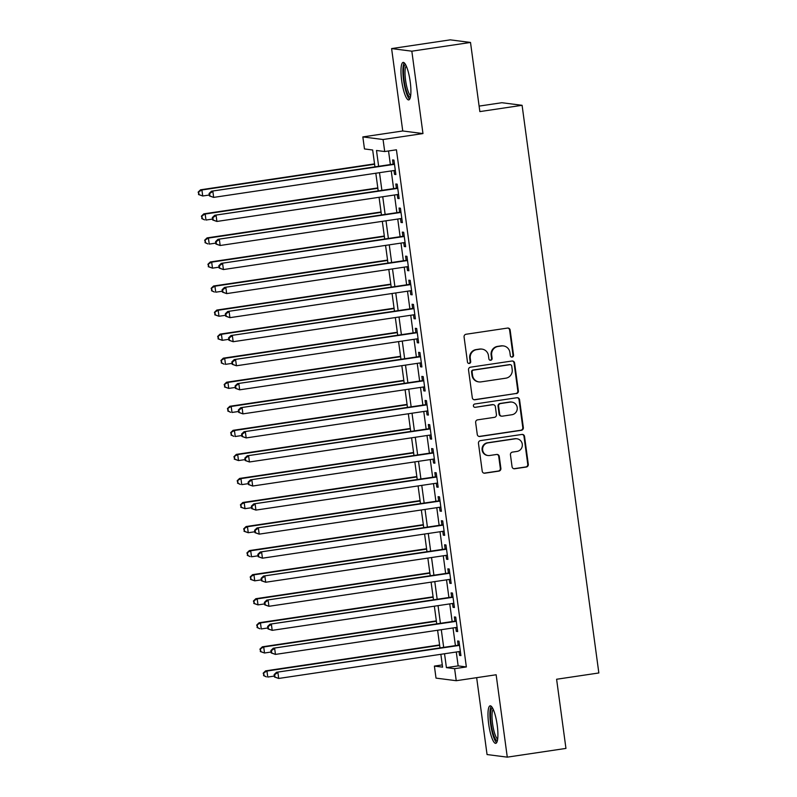 <?xml version="1.0" encoding="UTF-8"?>
<svg xmlns="http://www.w3.org/2000/svg" width="797" height="797" viewBox="0 0 797 797"><rect width="100%" height="100%" fill="white"/><g stroke="black" fill="none" stroke-linecap="round" stroke-linejoin="round"><path stroke-width="1.2" d="M512.152 357.076A1.674 1.624 97.3 0 0 513.547 355.183L510.15 330.097A2.391 2.321 97.3 0 0 507.53 328.075L466.066 334.252A2.391 2.321 97.3 0 0 464.073 336.962L467.47 362.047A1.674 1.624 97.3 0 0 469.303 363.462A1.674 1.624 97.3 0 0 470.698 361.569L470.26 358.321A7.641 7.442 97.3 0 1 476.606 349.664L480.063 349.146A7.641 7.442 97.3 0 1 488.451 355.611L488.89 358.849A1.674 1.624 97.3 0 0 490.733 360.264A1.674 1.624 97.3 0 0 492.118 358.371L491.679 355.123A7.641 7.442 97.3 0 1 498.035 346.476L501.482 345.958A7.641 7.442 97.3 0 1 509.881 352.413L510.319 355.661A1.674 1.624 97.3 0 0 512.152 357.076M511.445 357.016A1.674 1.624 97.3 0 0 512.999 355.113L509.602 330.028A2.391 2.321 97.3 0 0 507.878 328.055M468.596 363.402A1.674 1.624 97.3 0 0 470.15 361.499L469.712 358.252L470.26 358.321M490.025 360.214A1.674 1.624 97.3 0 0 491.57 358.301L491.131 355.054L491.679 355.123M497.208 725.131A18.969 4.144 -98.5 0 0 490.145 705.823A18.969 4.144 -98.5 0 0 488.681 724.035A18.969 4.144 -98.5 0 0 495.734 743.342A18.969 4.144 -98.5 0 0 497.208 725.131M410.206 81.702A18.969 4.144 -98.5 0 0 403.152 62.395A18.969 4.144 -98.5 0 0 401.678 80.607A18.969 4.144 -98.5 0 0 408.741 99.914A18.969 4.144 -98.5 0 0 410.206 81.702M512.063 466.733A2.391 2.321 97.3 0 0 514.683 468.756L526.319 467.022A2.391 2.321 97.3 0 0 528.301 464.322L524.536 436.457A2.391 2.321 97.3 0 0 521.905 434.445L480.442 440.621A2.391 2.321 97.3 0 0 478.459 443.321L482.225 471.186A2.391 2.321 97.3 0 0 484.845 473.199L498.902 471.107A2.391 2.321 97.3 0 0 500.885 468.397L499.271 456.482A2.391 2.321 97.3 0 0 496.651 454.459L489.677 455.495A6.386 6.217 97.3 0 1 482.603 449.249A6.386 6.217 97.3 0 1 487.973 442.863L515.27 438.798A6.386 6.217 97.3 0 1 522.344 445.055A6.386 6.217 97.3 0 1 516.984 451.431L512.431 452.108A2.391 2.321 97.3 0 0 510.449 454.818L512.063 466.733M456.273 652.006L458.155 665.884L466.355 666.94L454.619 668.683L456.243 680.708L436.019 678.117L434.395 666.093L442.594 667.139L440.851 654.297M470.509 42.45L411.83 51.187L391.606 48.587L450.275 39.85L470.509 42.45L479.854 111.6L522.095 105.304L598.846 672.967L556.605 679.253L565.95 748.413L507.281 757.15L496.142 674.77L456.243 680.708M391.606 48.587L402.744 130.977L422.968 133.567L411.83 51.187M422.968 133.567L383.068 139.515L384.702 151.54L376.493 150.484L378.635 166.304M466.355 666.94L396.428 149.796L384.702 151.54M516.386 393.598A2.391 2.321 97.3 0 0 518.369 390.889L514.603 363.033A2.391 2.321 97.3 0 0 511.983 361.011L470.519 367.188A2.391 2.321 97.3 0 0 468.526 369.898L472.302 397.753A2.391 2.321 97.3 0 0 474.922 399.775L515.838 393.529A2.391 2.321 97.3 0 0 517.821 390.819L514.055 362.964A2.391 2.321 97.3 0 0 512.332 360.991M519.564 399.745L523.34 427.6A2.391 2.321 97.3 0 1 521.348 430.31L479.884 436.487A2.391 2.321 97.3 0 1 477.264 434.465L475.65 422.549A2.391 2.321 97.3 0 1 477.632 419.84L494.449 417.339A2.391 2.321 97.3 0 0 496.431 414.629L495.365 406.719A2.391 2.321 97.3 0 0 492.745 404.707L475.231 407.317A1.674 1.624 97.3 0 1 473.388 405.673A1.674 1.624 97.3 0 1 474.793 404.009L516.944 397.723A2.391 2.321 97.3 0 1 519.564 399.745L519.026 399.676L522.792 427.531L523.34 427.6M476.656 677.669L487.057 754.55L507.281 757.15M393.997 170.528L394.515 174.364L395.88 174.543L393.927 160.107L392.562 159.928L393.13 164.142M397.255 194.578L397.773 198.413L399.138 198.592L397.185 184.157L395.82 183.987L396.388 188.192M400.502 218.637L401.021 222.473L402.385 222.642L400.433 208.216L399.068 208.037L399.636 212.251M403.75 242.686L404.268 246.522L405.643 246.701L403.69 232.266L402.326 232.096L402.893 236.301M407.008 266.736L407.526 270.582L408.891 270.751L406.938 256.325L405.573 256.146L406.141 260.35M410.256 290.795L410.774 294.631L412.149 294.81L410.196 280.375L408.821 280.195L409.399 284.409M413.513 314.845L414.032 318.68L415.396 318.86L413.444 304.424L412.079 304.255L412.647 308.459M416.761 338.894L417.279 342.74L418.644 342.909L416.701 328.484L415.327 328.304L415.895 332.518M420.019 362.954L420.537 366.789L421.902 366.969L419.949 352.533L418.584 352.354L419.152 356.568M423.267 387.003L423.785 390.839L425.15 391.018L423.197 376.582L421.832 376.413L422.4 380.617M426.515 411.063L427.043 414.898L428.407 415.068L426.455 400.642L425.09 400.463L425.658 404.677M429.772 435.112L430.29 438.948L431.655 439.127L429.703 424.691L428.338 424.522L428.906 428.726M433.02 459.162L433.538 463.007L434.913 463.177L432.96 448.751L431.595 448.572L432.163 452.776M436.278 483.221L436.796 487.057L438.161 487.236L436.208 472.8L434.843 472.621L435.411 476.835M439.526 507.271L440.044 511.106L441.408 511.285L439.466 496.85L438.091 496.68L438.669 500.885M442.783 531.32L443.301 535.166L444.666 535.335L442.714 520.909L441.349 520.73L441.917 524.944M446.031 555.379L446.549 559.215L447.914 559.394L445.961 544.959L444.596 544.779L445.164 548.994M449.289 579.429L449.807 583.265L451.172 583.444L449.219 569.008L447.854 568.839L448.422 573.043M452.537 603.488L453.055 607.324L454.42 607.493L452.467 593.068L451.102 592.888L451.67 597.102M455.784 627.538L456.302 631.373L457.677 631.553L455.725 617.117L454.36 616.948L454.928 621.152M388.537 150.972L390.371 164.551M391.237 170.937L393.618 188.61M394.485 194.996L396.876 212.66M397.733 219.045L400.124 236.709M400.991 243.095L403.382 260.768M404.238 267.154L406.629 284.818M407.496 291.204L409.887 308.877M410.744 315.253L413.135 332.927M414.002 339.313L416.383 356.976M417.249 363.362L419.64 381.036M420.507 387.422L422.888 405.085M423.755 411.471L426.146 429.135M427.003 435.521L429.394 453.194M430.26 459.58L432.651 477.244M433.508 483.63L435.899 501.303M436.766 507.679L439.157 525.353M440.014 531.738L442.405 549.402M443.271 555.788L445.653 573.461M446.519 579.847L448.91 597.511M449.767 603.897L452.158 621.56M453.025 627.946L455.416 645.62M459.042 651.587L459.56 655.433L460.925 655.602L458.972 641.177L457.608 640.997L458.175 645.201M522.095 105.304L501.871 102.713L479.107 106.101M442.285 664.907L434.395 666.093M374.949 166.852L372.667 149.995L364.468 148.939L362.844 136.915L383.068 139.515M402.744 130.977L362.844 136.915M444.537 653.749L446.42 667.637L454.619 668.683M379.502 172.69L381.893 190.353M382.749 196.739L385.14 214.413M386.007 220.789L388.388 238.462M389.255 244.848L391.646 262.512M392.503 268.898L394.894 286.571M395.76 292.957L398.151 310.621M399.008 317.007L401.399 334.67M402.266 341.056L404.657 358.73M405.514 365.116L407.905 382.779M408.771 389.165L411.152 406.839M412.019 413.215L414.41 430.888M415.277 437.274L417.658 454.938M418.525 461.324L420.916 478.997M421.772 485.383L424.163 503.046M425.03 509.432L427.421 527.096M428.278 533.482L430.669 551.155M431.536 557.541L433.917 575.205M434.783 581.591L437.174 599.264M438.041 605.64L440.422 623.314M441.289 629.7L443.68 647.363M439.994 647.911L437.603 630.248M436.736 623.862L434.355 606.198M433.488 599.812L431.097 582.139M430.241 575.753L427.85 558.089M426.983 551.703L424.592 534.03M423.735 527.654L421.344 509.98M420.477 503.594L418.086 485.931M417.229 479.545L414.838 461.871M413.972 455.486L411.591 437.822M410.724 431.436L408.333 413.773M407.466 407.387L405.085 389.713M404.218 383.327L401.827 365.664M400.971 359.278L398.58 341.604M397.713 335.228L395.322 317.555M394.465 311.169L392.074 293.505M391.207 287.119L388.816 269.446M387.96 263.06L385.569 245.396M384.702 239.01L382.321 221.347M381.454 214.961L379.063 197.287M378.206 190.901L375.815 173.238M458.155 665.884L446.42 667.637M394.515 174.364L395.83 174.164M397.773 198.413L399.088 198.224M401.021 222.473L402.336 222.273M404.268 246.522L405.593 246.333M407.526 270.582L408.841 270.382M410.774 294.631L412.089 294.432M414.032 318.68L415.347 318.491M417.279 342.74L418.594 342.541M420.537 366.789L421.852 366.59M423.785 390.839L425.1 390.65M427.043 414.898L428.358 414.699M430.29 438.948L431.605 438.758M433.538 463.007L434.863 462.808M436.796 487.057L438.111 486.857M440.044 511.106L441.359 510.917M443.301 535.166L444.616 534.966M446.549 559.215L447.864 559.016M449.807 583.265L451.122 583.075M453.055 607.324L454.37 607.125M456.302 631.373L457.627 631.184M459.56 655.433L460.875 655.234M503.485 345.938L502.937 345.868A7.641 7.442 97.3 0 0 500.934 345.888L501.482 345.958M491.131 355.054A7.641 7.442 97.3 0 1 497.487 346.406L500.934 345.888M482.055 349.126L481.508 349.056A7.641 7.442 97.3 0 0 479.515 349.076L480.063 349.146M469.712 358.252A7.641 7.442 97.3 0 1 476.058 349.594L479.515 349.076M474.026 399.725A2.391 2.321 97.3 0 0 474.374 399.705L515.838 393.529M511.734 366.112A1.674 1.624 97.3 0 0 509.891 364.697L473.498 370.117A1.674 1.624 97.3 0 0 472.103 372.01L472.571 375.437A7.641 7.442 97.3 0 0 480.96 381.893L505.846 378.186A7.641 7.442 97.3 0 0 512.192 369.529L511.734 366.112M510.329 364.687L509.781 364.618A1.674 1.624 97.3 0 0 509.353 364.627L509.891 364.697M478.967 381.912L478.419 381.843A7.641 7.442 97.3 0 1 472.023 375.367L471.565 371.94A1.674 1.624 97.3 0 1 472.95 370.047L509.353 364.627M478.987 436.437A2.391 2.321 97.3 0 0 479.336 436.417L520.8 430.241A2.391 2.321 97.3 0 0 522.792 427.531M493.363 404.697L492.815 404.627A2.391 2.321 97.3 0 0 492.197 404.637L475.231 407.317M511.903 414.739A6.386 6.217 97.3 0 0 511.863 402.087A6.386 6.217 97.3 0 0 510.19 402.106L500.576 403.541A2.391 2.321 97.3 0 0 498.593 406.241L499.659 414.151A2.391 2.321 97.3 0 0 502.279 416.173L511.903 414.739M511.863 402.087L511.315 402.017A6.386 6.217 97.3 0 0 509.652 402.037L510.19 402.106M501.662 416.173L501.114 416.104A2.391 2.321 97.3 0 1 499.111 414.081L498.045 406.171A2.391 2.321 97.3 0 1 500.028 403.471L509.652 402.037M519.026 399.676A2.391 2.321 97.3 0 0 517.293 397.703M516.944 438.788L516.396 438.709A6.386 6.217 97.3 0 0 514.723 438.729L515.27 438.798M488.013 455.515L487.465 455.446A6.386 6.217 97.3 0 1 487.425 442.793L514.723 438.729M483.958 473.149A2.391 2.321 97.3 0 0 484.297 473.129L498.354 471.037A2.391 2.321 97.3 0 0 500.337 468.327L498.723 456.412A2.391 2.321 97.3 0 0 496.999 454.439M513.786 468.706A2.391 2.321 97.3 0 0 514.135 468.686L525.771 466.952A2.391 2.321 97.3 0 0 527.753 464.243L523.988 436.387A2.391 2.321 97.3 0 0 522.254 434.415M374.55 163.883L200.545 189.806L201.91 189.975L202.727 195.992L209.282 195.016M374.6 164.252L201.91 189.975L198.154 192.117L199.021 194.588L198.702 192.187M199.021 194.588L202.727 195.992L198.473 194.518M198.154 192.117L200.545 189.806M394.455 163.943L211.484 191.2L394.505 164.321M209.631 193.581L212.849 191.38L213.656 197.397L209.412 195.923L209.96 195.992L209.631 193.581L209.083 193.512L209.412 195.923M395.312 170.329L213.656 197.397L209.96 195.992M211.484 191.2L209.083 193.512M410.425 97.065A16.418 3.587 81.5 0 1 404.129 80.407A16.418 3.587 81.5 0 1 405.593 64.637M406.251 65.962A15.193 3.318 -98.5 0 0 405.583 80.268A15.193 3.318 -98.5 0 0 410.664 95.61M404.228 62.814A18.849 4.115 -98.5 0 0 403.591 80.338A18.849 4.115 -98.5 0 0 409.648 99.207M497.418 740.483A16.418 3.587 81.5 0 1 491.998 728.936A16.418 3.587 81.5 0 1 491.072 710.007A16.418 3.587 81.5 0 1 492.586 708.065M493.243 709.38A15.193 3.318 -98.5 0 0 492.526 710.884A15.193 3.318 -98.5 0 0 493.074 726.834A15.193 3.318 -98.5 0 0 497.657 739.038M491.221 706.232A18.849 4.115 -98.5 0 0 490.514 707.885A18.849 4.115 -98.5 0 0 491.111 727.173A18.849 4.115 -98.5 0 0 496.651 742.635M377.798 187.933L203.803 213.855L205.168 214.034L205.975 220.042L212.54 219.065M377.848 188.301L205.168 214.034L201.402 216.166L202.279 218.637L201.95 216.236M202.279 218.637L204.61 219.872L201.731 218.567M201.402 216.166L203.803 213.855M381.056 211.982L207.051 237.905L208.415 238.084L209.232 244.091L215.788 243.115M381.105 212.361L208.415 238.084L204.66 240.216L205.526 242.696L205.198 240.286M205.526 242.696L207.868 243.922L204.978 242.627M204.66 240.216L207.051 237.905M384.303 236.042L210.308 261.964L211.673 262.133L212.48 268.151L219.045 267.174M384.353 236.41L211.673 262.133L207.907 264.275L208.774 266.746L208.455 264.345M208.774 266.746L212.48 268.151L208.236 266.676M207.907 264.275L210.308 261.964M387.561 260.091L213.556 286.013L214.921 286.193L215.738 292.2L222.293 291.224M387.611 260.46L214.921 286.193L211.155 288.325L212.032 290.805L211.703 288.394M212.032 290.805L214.373 292.031L211.484 290.726M211.155 288.325L213.556 286.013M397.703 188.002L214.732 215.26L397.753 188.371M212.879 217.641L216.097 215.429L216.914 221.446L212.66 219.972L213.207 220.042L212.879 217.641L212.331 217.571L212.66 219.972M398.57 194.388L216.914 221.446L213.207 220.042M214.732 215.26L212.331 217.571M400.951 212.052L217.989 239.309L401.001 212.42M216.136 241.69L219.354 239.489L220.161 245.496L215.917 244.031L216.455 244.101L216.136 241.69L215.589 241.621L215.917 244.031M401.818 218.438L220.161 245.496L216.455 244.101M217.989 239.309L215.589 241.621M404.209 236.101L221.237 263.369L404.258 236.48M219.384 265.75L222.602 263.538L223.419 269.555L219.165 268.081L219.713 268.151L219.384 265.75L218.836 265.68L219.165 268.081M405.075 242.487L223.419 269.555L219.713 268.151M221.237 263.369L218.836 265.68M407.456 260.161L224.485 287.418L407.506 260.529M222.642 289.799L225.86 287.597L226.667 293.605L222.413 292.13L222.961 292.2L222.642 289.799L222.094 289.729L222.413 292.13M408.323 266.547L226.667 293.605L222.961 292.2M224.485 287.418L222.094 289.729M390.809 284.14L216.804 310.063L218.179 310.242L218.986 316.26L225.551 315.283M390.859 284.519L218.179 310.242L214.413 312.374L215.28 314.855L214.961 312.444M215.28 314.855L218.986 316.26L214.732 314.785M214.413 312.374L216.804 310.063M410.714 284.21L227.743 311.468L410.764 284.579M225.89 313.849L229.108 311.647L229.925 317.664L225.671 316.19L226.218 316.26L225.89 313.849L225.342 313.779L225.671 316.19M411.571 290.596L229.925 317.664L226.218 316.26M227.743 311.468L225.342 313.779M394.057 308.2L220.062 334.122L221.427 334.292L222.243 340.309L228.799 339.333M394.107 308.569L221.427 334.292L217.661 336.434L218.537 338.904L218.209 336.503M218.537 338.904L222.243 340.309L217.989 338.835M217.661 336.434L220.062 334.122M413.962 308.27L230.991 335.527L414.012 308.638M229.147 337.908L232.355 335.696L233.172 341.714L228.918 340.239L229.466 340.309L229.147 337.908L228.6 337.838L228.918 340.239M414.829 314.646L233.172 341.714L229.466 340.309M230.991 335.527L228.6 337.838M397.314 332.249L223.309 358.172L224.684 358.351L225.491 364.359L232.047 363.382M397.364 332.618L224.684 358.351L220.918 360.483L221.785 362.964L221.466 360.553M221.785 362.964L224.126 364.189L221.237 362.894M220.918 360.483L223.309 358.172M417.22 332.319L234.248 359.577L417.269 332.688M232.395 361.958L235.613 359.756L236.43 365.763L232.176 364.299L232.724 364.368L232.395 361.958L231.847 361.888L232.176 364.299M418.076 338.705L236.43 365.763L232.724 364.368M234.248 359.577L231.847 361.888M400.562 356.309L226.567 382.231L227.932 382.401L228.749 388.418L235.304 387.442M400.612 356.677L227.932 382.401L224.166 384.543L225.043 387.013L224.714 384.612M225.043 387.013L228.749 388.418L224.495 386.943M224.166 384.543L226.567 382.231M420.467 356.369L237.496 383.626L420.517 356.747M235.643 386.007L238.861 383.805L239.678 389.823L235.424 388.348L235.972 388.418L235.643 386.007L235.105 385.937L235.424 388.348M421.334 362.755L239.678 389.823L235.972 388.418M237.496 383.626L235.105 385.937M403.82 380.358L229.815 406.281L231.18 406.46L231.997 412.467L238.552 411.491M403.87 380.727L231.18 406.46L227.424 408.592L228.291 411.063L227.962 408.662M228.291 411.063L230.632 412.298L227.743 410.993M227.424 408.592L229.815 406.281M423.715 380.428L240.754 407.685L423.775 380.797M238.901 410.066L242.119 407.855L242.926 413.872L238.682 412.398L239.22 412.467L238.901 410.066L238.353 409.997L238.682 412.398M424.582 386.814L242.926 413.872L239.22 412.467M240.754 407.685L238.353 409.997M407.068 404.408L233.073 430.33L234.438 430.51L235.245 436.517L241.81 435.541M407.118 404.786L234.438 430.51L230.672 432.641L231.548 435.122L231.22 432.711M231.548 435.122L233.88 436.348L231 435.052M230.672 432.641L233.073 430.33M426.973 404.477L244.002 431.735L427.023 404.846M242.149 434.116L245.366 431.914L246.183 437.922L241.929 436.457L242.477 436.527L242.149 434.116L241.601 434.046L241.929 436.457M427.84 410.863L246.183 437.922L242.477 436.527M244.002 431.735L241.601 434.046M410.325 428.467L236.32 454.39L237.685 454.559L238.502 460.576L245.058 459.6M410.375 428.836L237.685 454.559L233.919 456.701L234.796 459.172L234.467 456.771M234.796 459.172L238.502 460.576L234.248 459.102M233.919 456.701L236.32 454.39M430.221 428.527L247.249 455.794L430.27 428.906M245.406 458.175L248.624 455.964L249.431 461.981L245.177 460.507L245.725 460.576L245.406 458.175L244.858 458.106L245.177 460.507M431.087 434.913L249.431 461.981L245.725 460.576M247.249 455.794L244.858 458.106M413.573 452.517L239.578 478.439L240.943 478.618L241.75 484.626L248.315 483.649M413.623 452.885L240.943 478.618L237.177 480.75L238.044 483.231L237.725 480.82M238.044 483.231L240.385 484.456L237.506 483.151M237.177 480.75L239.578 478.439M433.478 452.586L250.507 479.844L433.528 452.955M248.654 482.225L251.872 480.023L252.689 486.031L248.435 484.556L248.983 484.626L248.654 482.225L248.106 482.155L248.435 484.556M434.335 458.972L252.689 486.031L248.983 484.626M250.507 479.844L248.106 482.155M416.821 476.566L242.826 502.489L244.191 502.668L245.008 508.685L251.563 507.709M416.871 476.945L244.191 502.668L240.425 504.8L241.302 507.281L240.973 504.87M241.302 507.281L245.008 508.685L240.754 507.211M240.425 504.8L242.826 502.489M436.726 476.636L253.755 503.893L436.776 477.005M251.912 506.274L255.13 504.073L255.937 510.09L251.683 508.616L252.231 508.685L251.912 506.274L251.364 506.205L251.683 508.616M437.593 483.022L255.937 510.09L252.231 508.685M253.755 503.893L251.364 506.205M420.079 500.626L246.074 526.548L247.449 526.717L248.256 532.735L254.811 531.758M420.129 500.994L247.449 526.717L243.683 528.859L244.549 531.33L244.231 528.929M244.549 531.33L248.256 532.735L244.002 531.26M243.683 528.859L246.074 526.548M439.984 500.695L257.013 527.953L440.034 501.064M255.16 530.334L258.377 528.122L259.194 534.139L254.94 532.665L255.488 532.735L255.16 530.334L254.612 530.264L254.94 532.665M440.841 507.071L259.194 534.139L255.488 532.735M257.013 527.953L254.612 530.264M423.327 524.675L249.331 550.597L250.696 550.777L251.513 556.784L258.069 555.808M423.376 525.044L250.696 550.777L246.931 552.909L247.807 555.389L247.478 552.979M247.807 555.389L250.138 556.615L247.259 555.32M246.931 552.909L249.331 550.597M443.232 524.745L260.26 552.002L443.281 525.113M258.407 554.383L261.625 552.182L262.442 558.189L258.188 556.714L258.736 556.794L258.407 554.383L257.869 554.313L258.188 556.714M444.098 531.131L262.442 558.189L258.736 556.794M260.26 552.002L257.869 554.313M426.584 548.734L252.579 574.657L253.944 574.826L254.761 580.844L261.316 579.867M426.634 549.103L253.944 574.826L250.188 576.968L251.055 579.439L250.736 577.038M251.055 579.439L254.761 580.844L250.507 579.369M250.188 576.968L252.579 574.657M446.489 548.794L263.518 576.052L446.539 549.173M261.665 578.433L264.883 576.231L265.69 582.248L261.446 580.774L261.994 580.844L261.665 578.433L261.117 578.363L261.446 580.774M447.346 555.18L265.69 582.248L261.994 580.844M263.518 576.052L261.117 578.363M429.832 572.784L255.837 598.706L257.202 598.886L258.009 604.893L264.574 603.917M429.882 573.153L257.202 598.886L253.436 601.018L254.313 603.488L253.984 601.087M254.313 603.488L258.009 604.893L253.765 603.419M253.436 601.018L255.837 598.706M449.737 572.854L266.766 600.111L449.787 573.222M264.913 602.492L268.131 600.28L268.948 606.298L264.694 604.823L265.242 604.893L264.913 602.492L264.365 602.422L264.694 604.823M450.604 579.24L268.948 606.298L265.242 604.893M266.766 600.111L264.365 602.422M433.09 596.833L259.085 622.756L260.45 622.935L261.267 628.943L267.822 627.966M433.14 597.212L260.45 622.935L256.694 625.067L257.561 627.548L257.232 625.137M257.561 627.548L259.902 628.773L257.013 627.478M256.694 625.067L259.085 622.756M452.985 596.903L270.024 624.161L453.035 597.272M268.171 626.542L271.388 624.34L272.195 630.347L267.951 628.883L268.489 628.953L268.171 626.542L267.623 626.472L267.951 628.883M453.852 603.289L272.195 630.347L268.489 628.953M270.024 624.161L267.623 626.472M436.338 620.893L262.343 646.815L263.707 646.985L264.514 653.002L271.08 652.026M436.387 621.261L263.707 646.985L259.942 649.127L260.808 651.597L260.489 649.196M260.808 651.597L264.514 653.002L260.27 651.528M259.942 649.127L262.343 646.815M456.243 620.953L273.271 648.22L456.292 621.331M271.418 650.601L274.636 648.389L275.453 654.407L271.199 652.932L271.747 653.002L271.418 650.601L270.87 650.531L271.199 652.932M457.109 627.339L275.453 654.407L271.747 653.002M273.271 648.22L270.87 650.531M439.585 644.942L265.59 670.865L266.955 671.044L267.772 677.052L274.327 676.075M439.645 645.311L266.955 671.044L263.189 673.176L264.066 675.647L263.737 673.246M264.066 675.647L266.407 676.882L263.518 675.577M263.189 673.176L265.59 670.865M459.49 645.012L276.519 672.269L459.54 645.381M274.676 674.651L277.894 672.449L278.701 678.456L274.447 676.982L274.995 677.052L274.676 674.651L274.128 674.581L274.447 676.982M460.357 651.398L278.701 678.456L274.995 677.052M276.519 672.269L274.128 674.581M512.999 355.113L513.547 355.183M470.15 361.499L470.698 361.569M491.57 358.301L492.118 358.371M497.487 346.406L498.035 346.476M476.058 349.594L476.606 349.664M509.602 330.028L510.15 330.097M474.374 399.705L474.922 399.775M514.055 362.964L514.603 363.033M517.821 390.819L518.369 390.889M472.95 370.047L473.498 370.117M471.565 371.94L472.103 372.01M472.023 375.367L472.571 375.437M520.8 430.241L521.348 430.31M479.336 436.417L479.884 436.487M492.197 404.637L492.745 404.707M500.028 403.471L500.576 403.541M498.045 406.171L498.593 406.241M499.111 414.081L499.659 414.151M487.425 442.793L487.973 442.863M498.723 456.412L499.271 456.482M500.337 468.327L500.885 468.397M498.354 471.037L498.902 471.107M484.297 473.129L484.845 473.199M523.988 436.387L524.536 436.457M527.753 464.243L528.301 464.322M525.771 466.952L526.319 467.022M514.135 468.686L514.683 468.756"/></g></svg>
